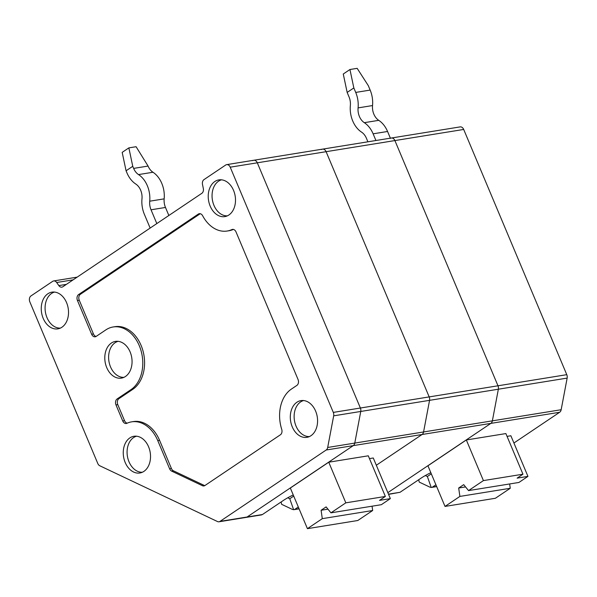 <?xml version="1.0" encoding="UTF-8"?>
<svg xmlns="http://www.w3.org/2000/svg" width="597" height="597" viewBox="0 0 597 597"><rect width="100%" height="100%" fill="white"/><g stroke="black" fill="none" stroke-linecap="round" stroke-linejoin="round"><path stroke-width="0.9" d="M77.155 277.142L53.67 280.941A4.515 3.276 80.8 0 0 52.678 281.336L30.984 295.918A4.515 3.276 -99.2 0 0 29.85 301.895L97.766 463.459A4.515 3.276 -99.2 0 0 99.803 465.772L217.495 521.547A4.515 3.276 -99.2 0 0 219.009 521.785A4.515 3.276 -99.2 0 0 220.002 521.39L326.186 450.004A4.515 3.276 -99.2 0 0 327.686 447.466L354.775 443.086L360.76 411.46L354.775 443.086A4.515 3.276 80.8 0 1 353.267 445.623A4.515 3.276 -99.2 0 0 354.775 443.086L423.572 431.967A4.515 3.276 80.8 0 1 422.064 434.504L376.326 465.25L422.064 434.504A4.515 3.276 -99.2 0 0 423.572 431.967L429.556 400.341L423.572 431.967L492.368 420.848A4.515 3.276 80.8 0 1 490.861 423.385L387.841 492.644L490.861 423.385L559.658 412.266A4.515 3.276 80.8 0 0 561.165 409.729L567.15 378.095L429.556 400.341A4.515 3.276 -99.2 0 0 429.183 396.908L326.104 151.69A4.515 3.276 -99.2 0 0 322.544 149.138A4.515 3.276 -99.2 0 0 321.559 149.534M561.165 409.729L492.368 420.848L498.353 389.214A4.515 3.276 80.8 0 0 497.98 385.789A4.515 3.276 80.8 0 1 498.353 389.214L492.368 420.848A4.515 3.276 80.8 0 1 490.861 423.385L353.267 445.623L247.083 517.009A4.515 3.276 80.8 0 1 246.098 517.405A4.515 3.276 -99.2 0 0 247.083 517.009L262.434 514.532L283.396 500.435A23.91 5.216 157.2 0 1 293.254 494.95M390.348 138.414A4.515 3.276 80.8 0 1 391.341 138.019A4.515 3.276 80.8 0 1 394.901 140.571L497.98 385.789L429.183 396.908L326.104 151.69L394.901 140.571L497.98 385.789L566.777 374.67A4.515 3.276 80.8 0 1 567.15 378.095M390.378 138.176L387.565 131.482A23.91 17.343 -99.2 0 0 378.752 120.34A13.283 9.634 -99.2 0 1 372.535 105.557A23.91 17.343 -99.2 0 0 370.162 90.087L368.274 85.602L357.163 68.342L349.946 69.513L343.268 74.006L347.155 92.423L349.036 96.908A13.283 9.634 -99.2 0 1 350.357 105.505A23.91 17.343 -99.2 0 0 361.543 132.116A13.283 9.634 -99.2 0 1 366.439 138.31L367.909 141.802M349.946 69.513L353.834 87.938L347.155 92.423M372.535 105.557L358.088 107.893A13.283 9.634 -99.2 0 0 364.304 122.676A23.91 17.343 -99.2 0 1 373.118 133.818L375.931 140.511M388.572 494.376L400.027 492.294L420.989 478.197A23.91 5.216 157.2 0 1 430.84 472.712M358.088 107.893A23.91 17.343 -99.2 0 0 355.715 92.416L353.834 87.938M465.541 486.913L458.69 488.018L459.884 496.42L445.011 506.42L427.93 465.787L466.332 439.967L483.413 480.6L522.957 474.205L505.875 433.571L466.332 439.967M459.884 496.42L510.263 488.271L495.391 498.271L445.011 506.42M522.957 474.205L517.114 478.137L527.949 476.384L518.92 482.458L468.541 490.6L463.705 484.652L458.69 488.018M418.713 479.727A1024.646 590.545 58.8 0 1 419.228 482.085L430.019 487.197L431.482 487.443L436.586 486.383M509.651 483.951L510.263 488.271M327.686 447.466L333.678 415.833A4.515 3.276 -99.2 0 0 333.298 412.4L230.218 167.182A4.515 3.276 -99.2 0 0 226.666 164.638L253.747 160.257A4.515 3.276 80.8 0 1 257.307 162.809L360.387 408.027A4.515 3.276 80.8 0 1 360.76 411.46A4.515 3.276 -99.2 0 0 360.387 408.027L257.307 162.809A4.515 3.276 -99.2 0 0 253.747 160.257L460.138 126.9A4.515 3.276 80.8 0 1 463.697 129.452L566.777 374.67M483.413 480.6L468.541 490.6M435.907 484.764L432.526 487.04M513.92 443.011L559.658 412.266M507.054 436.37L510.868 435.75L527.949 476.384M425.34 475.548L427.355 476.496L431.228 487.473M427.355 476.496L431.31 473.839M391.341 138.019A4.515 3.276 80.8 0 1 394.901 140.571L463.697 129.452M253.747 160.257A4.515 3.276 -99.2 0 0 252.762 160.653M128.862 147.877L122.184 152.369L126.071 170.794L132.75 166.302L128.862 147.877L136.086 146.713L148.078 166.063A13.283 9.634 80.8 0 0 152.974 172.249A23.91 17.343 80.8 0 1 164.16 198.861A13.283 9.634 80.8 0 0 165.481 207.457L168.854 215.495M281.12 501.965A1024.646 590.545 58.8 0 1 281.635 504.323L292.426 509.435L293.888 509.681L298.993 508.622M262.434 514.532L261.501 514.913M307.418 528.658L290.336 488.025L328.746 462.205L345.82 502.838L330.947 512.838L326.111 506.89L321.104 510.256L322.29 518.659L307.418 528.658L357.797 520.509L372.67 510.51L322.29 518.659M327.947 509.151L321.104 510.256M372.058 506.189L372.67 510.51M345.82 502.838L385.363 496.443L379.52 500.376L390.356 498.622L381.326 504.696L330.947 512.838M385.363 496.443L368.289 455.809L328.746 462.205M150.145 228.069L144.355 214.286A23.91 17.343 80.8 0 1 141.982 198.808A13.283 9.634 80.8 0 0 135.765 184.025A23.91 17.343 80.8 0 1 126.952 172.884L126.071 170.794M132.75 166.302L133.631 168.399L148.078 166.063M156.824 223.577L151.034 209.793A13.283 9.634 80.8 0 1 149.713 201.196A23.91 17.343 80.8 0 0 138.526 174.585A13.283 9.634 80.8 0 1 133.631 168.399M298.313 507.002L294.933 509.278M369.461 458.608L373.274 457.989L390.356 498.622M333.678 415.833L429.556 400.341A4.515 3.276 -99.2 0 0 429.183 396.908L333.298 412.4M322.544 149.138A4.515 3.276 80.8 0 1 326.104 151.69L230.218 167.182M287.747 497.786L289.761 498.741L293.724 496.077M289.761 498.741L293.634 509.711M226.666 164.638A4.515 3.276 -99.2 0 0 225.673 165.033L203.973 179.622A4.515 3.276 -99.2 0 0 202.502 184.473L203.323 188.458A4.515 3.276 80.8 0 1 201.846 193.309L62.842 286.761A4.515 3.276 -99.2 0 1 61.857 287.157A4.515 3.276 -99.2 0 1 58.834 285.59L56.685 282.5A4.515 3.276 80.8 0 0 53.67 280.941M326.186 450.004L353.267 445.623L247.083 517.009L220.002 521.39M200.241 213.711A4.515 3.276 -99.2 0 0 200.129 213.786L80.401 294.276L78.595 294.567L198.323 214.077A4.515 3.276 -99.2 0 1 199.308 213.681A4.515 3.276 -99.2 0 1 202.644 215.756A33.208 24.081 -99.2 0 0 227.158 231.032A33.208 24.081 -99.2 0 0 231.83 229.591A4.515 3.276 -99.2 0 1 232.472 229.397A4.515 3.276 -99.2 0 1 236.024 231.942L298.022 379.423A4.515 3.276 -99.2 0 1 296.888 385.393L291.381 389.095A33.208 24.081 -99.2 0 0 281.717 429.325A4.515 3.276 -99.2 0 1 280.396 434.795L204.928 485.533A4.515 3.276 -99.2 0 1 203.943 485.928A4.515 3.276 -99.2 0 1 202.42 485.697L171.652 471.115A4.515 3.276 -99.2 0 1 169.615 468.802L157.765 440.608L159.571 440.31L171.421 468.511A4.515 3.276 -99.2 0 0 173.458 470.824L204.226 485.406A4.515 3.276 -99.2 0 0 204.816 485.607M227.158 231.032L228.964 230.74A33.208 24.081 -99.2 0 0 233.375 229.42M80.401 294.276A4.515 3.276 -99.2 0 0 79.274 300.246L77.468 300.537A4.515 3.276 -99.2 0 1 78.595 294.567M96.065 336.462A4.515 3.276 80.8 0 1 93.438 333.947L79.274 300.246M127.183 423.176A4.515 3.276 -99.2 0 1 124.534 420.654L117.796 404.632A4.515 3.276 80.8 0 1 118.93 398.662L132.788 389.341A33.208 24.081 -99.2 0 0 142.847 350.409A33.208 24.081 -99.2 0 0 114.93 326.686L113.124 326.977A33.208 24.081 -99.2 0 0 105.863 329.88L96.177 336.395A4.515 3.276 80.8 0 1 95.192 336.79A4.515 3.276 80.8 0 1 91.632 334.238L77.468 300.537M159.571 440.31A33.208 24.081 -99.2 0 0 133.4 421.564L131.594 421.855A33.208 24.081 -99.2 0 0 126.922 423.295A4.515 3.276 -99.2 0 1 126.288 423.489A4.515 3.276 -99.2 0 1 122.728 420.945L115.99 404.923A4.515 3.276 80.8 0 1 117.124 398.953L130.982 389.632A33.208 24.081 -99.2 0 0 141.041 350.7A33.208 24.081 -99.2 0 0 113.124 326.977M157.765 440.608A33.208 24.081 -99.2 0 0 131.594 421.855M129.855 437.907A18.597 13.485 -99.2 0 0 124.377 460.227A18.597 13.485 -99.2 0 0 140.631 472.839A18.597 13.485 -99.2 0 0 150.205 452.489A18.597 13.485 -99.2 0 0 134.706 436.183A18.597 13.485 -99.2 0 0 129.855 437.907M136.556 436.213A18.298 13.276 -99.2 0 0 133.579 437.586A18.298 13.276 -99.2 0 0 127.848 458.347A18.298 13.276 -99.2 0 0 142.377 472.234M111.393 343.029A18.597 13.485 -99.2 0 0 105.915 365.349A18.597 13.485 -99.2 0 0 122.161 377.961A18.597 13.485 -99.2 0 0 131.736 357.603A18.597 13.485 -99.2 0 0 116.243 341.305A18.597 13.485 -99.2 0 0 111.393 343.029M118.094 341.327A18.298 13.276 -99.2 0 0 115.117 342.708A18.298 13.276 -99.2 0 0 109.385 363.469A18.298 13.276 -99.2 0 0 123.915 377.349M296.903 402.244A18.597 13.485 -99.2 0 0 291.426 424.564A18.597 13.485 -99.2 0 0 307.679 437.176A18.597 13.485 -99.2 0 0 317.253 416.818A18.597 13.485 -99.2 0 0 301.754 400.52A18.597 13.485 -99.2 0 0 296.903 402.244M303.604 400.542A18.298 13.276 -99.2 0 0 300.627 401.923A18.298 13.276 -99.2 0 0 294.896 422.683A18.298 13.276 -99.2 0 0 309.425 436.564M214.83 181.518A18.597 13.485 -99.2 0 0 210.174 206.107A18.597 13.485 -99.2 0 0 225.606 216.45A18.597 13.485 -99.2 0 0 235.181 196.1A18.597 13.485 -99.2 0 0 219.681 179.794A18.597 13.485 -99.2 0 0 214.83 181.518M221.532 179.824A18.298 13.276 -99.2 0 0 218.554 181.197A18.298 13.276 -99.2 0 0 212.823 201.965A18.298 13.276 -99.2 0 0 227.353 215.845M43.2 318.365A18.597 13.485 -99.2 0 0 58.625 328.708A18.597 13.485 -99.2 0 0 68.2 308.35A18.597 13.485 -99.2 0 0 52.7 292.052A18.597 13.485 -99.2 0 0 47.857 293.776A18.597 13.485 -99.2 0 0 43.2 318.365M54.551 292.075A18.298 13.276 -99.2 0 0 51.573 293.455A18.298 13.276 -99.2 0 0 45.85 314.216A18.298 13.276 -99.2 0 0 60.379 328.096M378.752 120.34L364.304 122.676M400.027 492.294L388.475 494.159M387.565 131.482L373.118 133.818M370.162 90.087L355.715 92.416M138.526 174.585L152.974 172.249M149.713 201.196L164.16 198.861M151.034 209.793L165.481 207.457M73.14 279.844L56.685 282.5M66.401 284.373L58.834 285.59M169.615 468.802L171.421 468.511M171.652 471.115L173.458 470.824M202.42 485.697L204.226 485.406M231.83 229.591L233.136 229.382M198.323 214.077L200.129 213.786M91.632 334.238L93.438 333.947M130.982 389.632L132.788 389.341M117.124 398.953L118.93 398.662M115.99 404.923L117.796 404.632M124.534 420.654L122.728 420.945M431.467 487.443L436.683 486.6M219.009 521.785L261.516 514.913M293.881 509.681L299.09 508.838"/></g></svg>
